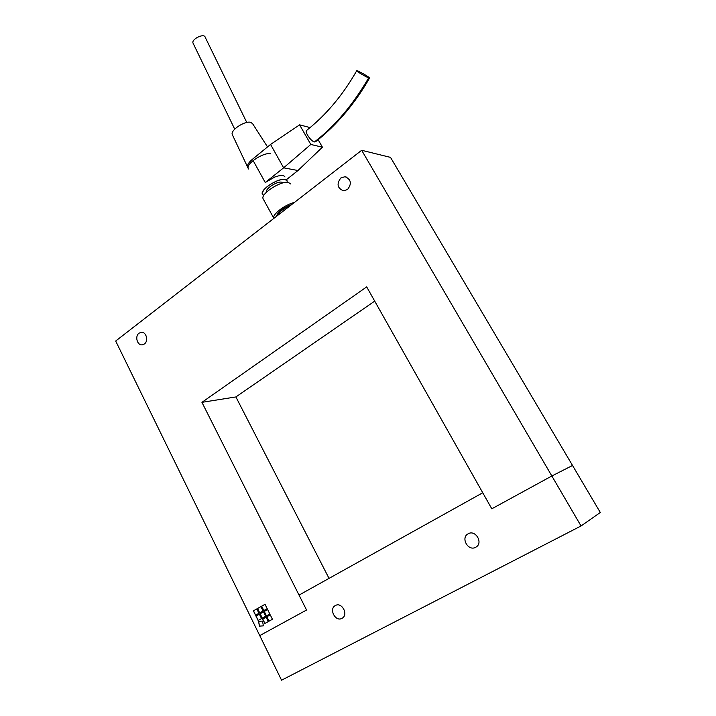<?xml version="1.0" encoding="UTF-8"?>
<svg xmlns="http://www.w3.org/2000/svg" width="716" height="716" viewBox="0 0 716 716"><rect width="100%" height="100%" fill="white"/><g stroke="black" fill="none" stroke-linecap="round" stroke-linejoin="round"><path stroke-width="1.07" d="M139.029 333.182L141.159 332.314C146.18 331.454 148.83 340.959 144.381 343.966L142.332 344.817C137.284 345.739 134.59 336.234 139.029 333.182M340.861 177.944L345.085 176.691C351.135 179.43 351.95 183.717 347.511 189.552L343.438 190.796C337.299 188.138 336.439 183.86 340.861 177.944M268.285 621.577L264.83 623.475L262.665 619.072L266.11 617.165L268.285 621.577M266.11 617.165L262.754 619.027L264.92 623.43M269.816 613.979L266.361 615.903L264.186 611.5L267.632 609.576L269.816 613.979M267.641 609.576L264.276 611.455L266.442 615.858M258.959 613.299L255.54 615.205L253.401 610.837L256.802 608.922L258.959 613.299M256.802 608.922L253.482 610.793L255.63 615.16M265.672 616.279L262.235 618.194L260.069 613.8L263.506 611.885L265.672 616.279M263.506 611.885L260.159 613.755L262.316 618.15M263.067 610.999L259.639 612.923L257.483 608.537L260.901 606.613L263.067 610.999M260.91 606.613L257.572 608.493L259.72 612.869M261.546 618.57L258.127 620.477L255.97 616.082L259.389 614.176L261.546 618.57M259.389 614.185L256.06 616.046L258.207 620.432M272.438 619.286L268.974 621.193L266.8 616.78L270.254 614.865L272.438 619.286M270.254 614.865L266.88 616.736L269.055 621.148M267.202 608.69L263.757 610.614L261.591 606.228L265.027 604.295L267.202 608.69M265.027 604.295L261.671 606.183L263.837 610.569M259.416 626.133L258.557 621.354L262.512 621.076L263.372 625.865L259.416 626.133L263.372 625.829M258.646 621.345L259.496 626.088M115.688 341.022L361.678 150.288L551.848 475.988L491.794 508.808L366.69 286.892L201.93 402.338L306.555 610.023L259.747 635.602L115.688 341.022M581.034 525.974L551.848 475.988L572.532 465.472L600.312 512.504L581.034 525.974L281.558 680.2L259.747 635.602L306.555 610.023L299.028 595.086L482.754 492.76L491.794 508.808L551.848 475.988L572.532 465.472L390.515 157.386L361.678 150.288M374.71 301.123L235.895 396.941L201.93 402.338M235.895 396.941L329.029 578.376M335.401 605.53C341.8 601.646 348.781 614.722 342.15 618.239L341.953 618.347C335.446 622.186 328.608 608.967 335.312 605.575L335.401 605.53M468.192 533.778C475.496 529.366 483.488 542.97 475.979 547.105L475.675 547.275C468.219 551.642 460.406 537.797 468.067 533.85L468.192 533.778M286.463 179.635L297.972 170.524L283.634 167.821L265.251 182.517L274.684 177.076C280.404 174.981 283.84 174.955 284.995 177.004M287.179 182.32L287.143 180.853C286.006 178.83 282.569 178.875 276.841 180.978C267.283 185.435 262.45 189.829 262.342 194.134L263.819 195.396L262.342 194.134C259.899 189.731 278.273 177.792 285.013 179.447L287.143 180.853L287.179 182.32M290.669 183.958L288.324 182.419C280.869 180.611 260.391 193.893 263.094 198.735L273.798 218.237C271.901 214.648 285.004 204.543 294.446 202.422C285.004 204.543 271.901 214.648 273.798 218.237L263.094 198.735C260.391 193.893 280.869 180.611 288.324 182.419L290.669 183.958M282.936 182.929L281.585 182.159C277.074 181.085 264.875 189.015 266.495 191.96L266.495 191.96C264.875 189.015 277.074 181.085 281.585 182.159L282.936 182.929M368.677 77.874C365.706 76.818 356.237 71.161 356.702 70.732C356.595 69.765 370.056 77.409 369.563 78.044L368.677 77.874C352.899 104.93 334.811 126.284 314.431 141.938C310.941 141.347 304.398 131.681 306.627 130.41C326.21 114.882 342.901 94.995 356.702 70.75M369.537 78.08C354.733 103.901 336.726 125.139 315.523 141.795L314.431 141.938M265.251 182.517L252.426 159.283C248.604 162.523 246.984 165.172 247.566 167.231L247.843 167.732M252.426 159.283L270.559 144.444L299.601 124.844L310.798 144.462L283.634 167.821L270.559 144.444M297.972 170.524L322.424 147.192L318.146 139.736M310.135 127.609L299.601 124.844M310.798 144.462L322.424 147.192M267.524 146.923L252.596 123.68L250.734 122.364C244.962 120.485 230.221 130.24 232.261 134.545L232.476 135.002M205.188 37.232L205.17 37.178C204.078 32.945 191.306 39.138 193.007 43.085L193.204 43.479M270.702 153.788C263.927 151.864 245.937 163.597 248.228 168.385L248.541 168.994M291.752 204.507C282.883 208.025 277.799 211.972 276.492 216.339M290.302 205.635C283.464 208.526 279.338 211.73 277.924 215.23M345.085 176.691L346.007 176.861M247.566 167.231L248.264 168.511M205.161 37.178L246.778 122.463M193.016 43.085L234.714 129.149M232.261 134.545L247.441 166.721"/></g></svg>
